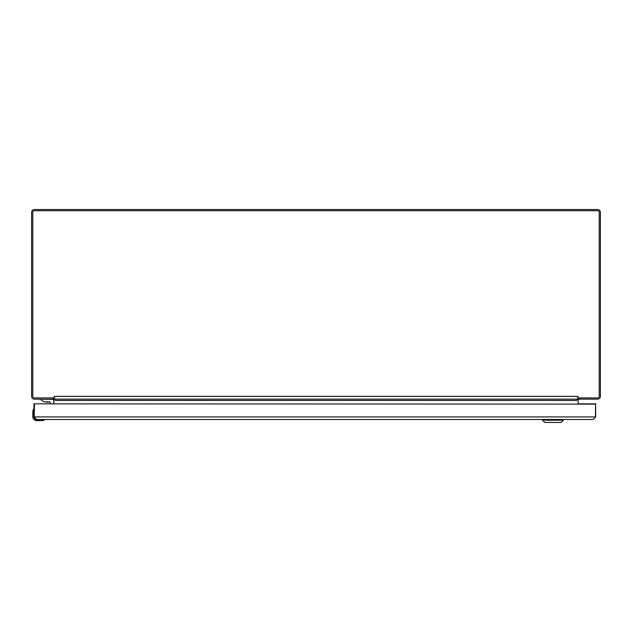<?xml version="1.0" encoding="UTF-8"?>
<svg xmlns="http://www.w3.org/2000/svg" width="632" height="632" viewBox="0 0 632 632"><rect width="100%" height="100%" fill="white"/><g stroke="black" fill="none" stroke-linecap="round" stroke-linejoin="round"><path stroke-width="0.95" d="M578.122 397.978L578.122 399.132L597.651 399.132A2.749 2.749 0 0 0 600.4 396.382L600.4 212.281A2.749 2.749 0 0 0 597.651 209.532L34.349 209.532A2.749 2.749 0 0 0 31.6 212.281L31.6 396.382A2.749 2.749 0 0 0 34.349 399.132L53.38 399.424A1.327 1.327 0 0 0 52.772 399.155M576.661 399.132L576.7 400.459A2.749 2.749 0 0 1 576.969 399.282M577.609 398.421A2.749 2.749 0 0 1 577.727 398.318L578.122 397.71M53.878 397.978L53.878 399.132M53.878 398.808L53.878 397.71M55.031 399.282A2.749 2.749 0 0 1 55.3 400.459L55.34 399.132M578.122 398.808L577.727 398.318M595.415 404.125L34.499 403.84L34.215 416.923L36.53 419.482L593.1 419.482L595.415 416.923L595.66 403.84L578.122 403.84L578.122 400.459A1.327 1.327 0 0 1 579.449 399.132L578.122 399.132M36.53 419.482L33.97 416.923L33.97 403.84L50.236 403.84L50.236 402.442A0.6 0.6 0 0 0 49.636 401.841L44.279 401.841L41.048 399.977L41.048 399.234L52.251 399.234A1.493 1.493 0 0 1 53.744 400.728L53.878 403.84L53.878 400.459A1.327 1.327 0 0 0 53.38 399.424L52.551 399.132M579.449 399.132L578.62 399.424M578.177 397.939L597.69 397.939A1.517 1.517 0 0 0 599.207 396.422L599.207 212.249A1.517 1.517 0 0 0 597.69 210.733L34.31 210.733A1.517 1.517 0 0 0 32.793 212.249L32.793 396.422A1.517 1.517 0 0 0 34.31 397.939L53.823 397.939L54.392 396.382L54.392 399.132L577.609 399.132L578.177 397.939L577.909 396.382L577.609 398.342M54.392 398.342L53.823 397.939M577.19 399.132L576.661 400.459L55.34 400.459M54.81 399.132L55.34 399.424M595.66 404.125L595.66 416.923L593.1 419.482L563.436 419.482L563.436 420.225L542.54 420.225L542.54 419.482L43.711 419.482M595.66 416.923L33.97 416.923M542.54 420.225L544.776 422.468L561.2 422.468L563.436 420.225M32.959 417.807L33.022 418.013A3.792 3.792 0 0 1 32.832 416.859A3.792 3.792 0 0 0 36.624 420.62L42.107 420.62A4.74 4.74 0 0 0 42.826 420.564L44.54 419.948L42.826 420.564A4.74 4.74 0 0 1 42.107 420.62L36.624 420.62A3.792 3.792 0 0 1 32.832 416.828L32.832 411.337A4.74 4.74 0 0 1 32.888 410.618L33.717 408.77L33.172 410.666L33.686 408.896L33.172 410.666L33.97 410.666M42.786 419.482L36.624 419.767L33.686 416.828L33.891 417.91M33.314 417.973L32.832 416.859M43.932 420.019L42.786 420.28L44.398 419.482L44.477 419.98M44.335 419.861L42.786 419.767L42.786 420.28L43.648 420.106L42.107 420.335M33.97 416.828L33.686 408.896L33.117 416.828L36.624 420.335M49.699 401.849L47.392 402.15L49.699 401.849A0.6 0.6 0 0 1 50.236 402.442A0.6 0.6 0 0 0 49.699 401.849A0.6 0.6 0 0 1 50.236 402.442A0.6 0.6 0 0 0 49.699 401.849A0.6 0.6 0 0 1 50.236 402.442M46.255 402.15L47.361 402.15M48.53 402.15L47.432 402.15M53.744 400.728L53.744 403.84L53.744 400.728M579.26 397.939L579.26 399.132M52.74 399.132L52.74 397.939M54.392 396.382L577.609 396.382M33.117 411.337L32.832 411.337A4.74 4.74 0 0 1 32.888 410.618L33.172 410.666M45.093 401.841L46.065 402.15L45.093 401.841"/></g></svg>
